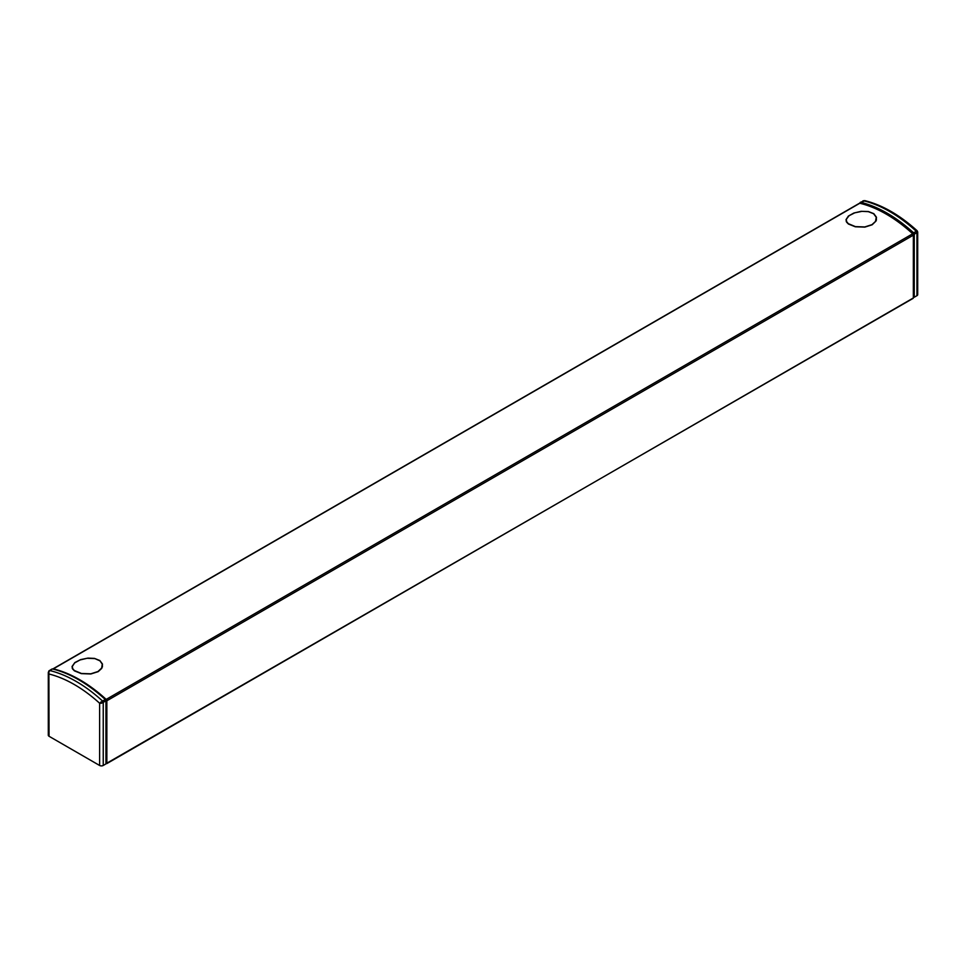 <?xml version="1.0" encoding="UTF-8"?>
<svg xmlns="http://www.w3.org/2000/svg" width="966" height="966" viewBox="0 0 966 966"><rect width="100%" height="100%" fill="white"/><g stroke="black" fill="none" stroke-linecap="round" stroke-linejoin="round"><path stroke-width="1.45" d="M860.863 203.512L860.96 203.452A131.557 75.952 60 0 1 913.341 233.7L913.341 235.161L106.852 700.785L106.852 763.587L913.341 297.975L913.341 235.161A1.28 0.737 -120 0 0 912.689 233.784A132.825 76.688 -120 0 0 859.8 203.246A1.28 0.737 -120 0 0 859.185 203.597M913.341 296.719L914.247 297.238L914.247 234.219L916.951 232.649L916.299 231.272L916.951 232.649L916.951 231.345L916.299 231.272L916.951 232.649L916.951 295.681A2.56 1.473 180 0 0 917.7 294.63L917.7 231.997L916.77 231.925M860.054 203.307L860.054 202.932A1.28 0.737 60 0 1 860.706 202.305L865.174 200.759M916.951 231.345L916.299 231.272L916.951 231.345M860.32 202.353L864.763 200.614C882.344 205.009 899.805 215.056 917.145 230.765L917.7 231.997L917.108 230.741M914.247 297.238L916.951 295.681M872.153 224.788L864.836 227.119L855.308 226.781L848.402 224.015L846.542 222.071L846.023 219.656L848.377 216.07L853.847 213.039L861.104 211.325L868.422 211.542L873.807 213.667L876.488 217.265L876.017 221.021L872.153 224.788M106.852 700.785A1.28 0.737 -120 0 0 106.2 699.408A132.825 76.688 -120 0 0 53.311 668.87A1.28 0.737 -120 0 0 52.768 669.064M860.706 202.305A132.825 76.688 60 0 1 913.595 232.842A1.28 0.737 60 0 1 914.247 234.219M105.946 763.695L913.184 298.325M864.208 200.686L862.94 200.843M871.972 224.655L875.51 221.419L876.234 217.278L873.602 213.74L868.313 211.639L861.95 211.349L854.717 212.846L849.054 215.72L846.361 219.222L846.494 221.407L848.281 223.653L855.405 226.624L864.787 226.95L871.972 224.655M98.182 671.648L101.78 668.339L102.505 664.113L99.836 660.527L94.451 658.389L87.978 658.1L80.625 659.621L74.865 662.543L72.052 666.504L72.559 668.919L74.418 670.863L81.325 673.628L90.864 673.966L98.182 671.648M99.619 765.47L49.049 736.273A2.56 1.473 180 0 1 48.3 735.223L48.3 672.541L48.916 670.887L52.019 669.015A1.28 0.737 60 0 1 52.405 668.967A132.825 76.688 60 0 1 105.294 699.505A1.28 0.737 60 0 1 105.946 700.881L101.43 703.272L99.619 703.236L102.589 701.075L103.241 702.451L103.241 765.47A2.56 1.473 0 0 1 99.619 765.47L99.619 703.236A130.277 75.215 60 0 0 49.049 674.027L48.3 672.602L49.23 670.645L48.3 672.602M98.001 671.515L90.804 673.809L81.434 673.483L74.297 670.501L72.643 668.544L72.305 666.468L74.611 662.942L79.997 659.959L87.133 658.281L94.897 658.607L99.993 660.865L102.263 664.125L101.672 668.037L98.001 671.515M79.309 680.112A131.557 75.952 60 0 1 105.946 699.843L105.946 763.901L103.241 765.47M103.06 701.714L101.43 703.272M105.294 699.505L102.589 701.075L103.241 702.451M49.049 671.165L49.701 670.537L48.892 672.022L49.049 736.273M101.792 702.367L100.826 702.004M863.411 200.747A132.825 76.688 60 0 1 916.299 231.272L913.595 232.842M859.8 203.246L53.311 668.87M912.689 233.784L106.2 699.408M52.405 668.967L49.701 670.537A132.825 76.688 60 0 1 102.589 701.075M859.414 203.283L52.925 668.907M876.391 218.497L876.391 220.115M846.252 220.115L846.252 221.468M72.269 666.963L72.269 668.327M102.408 665.345L102.408 666.963"/></g></svg>
